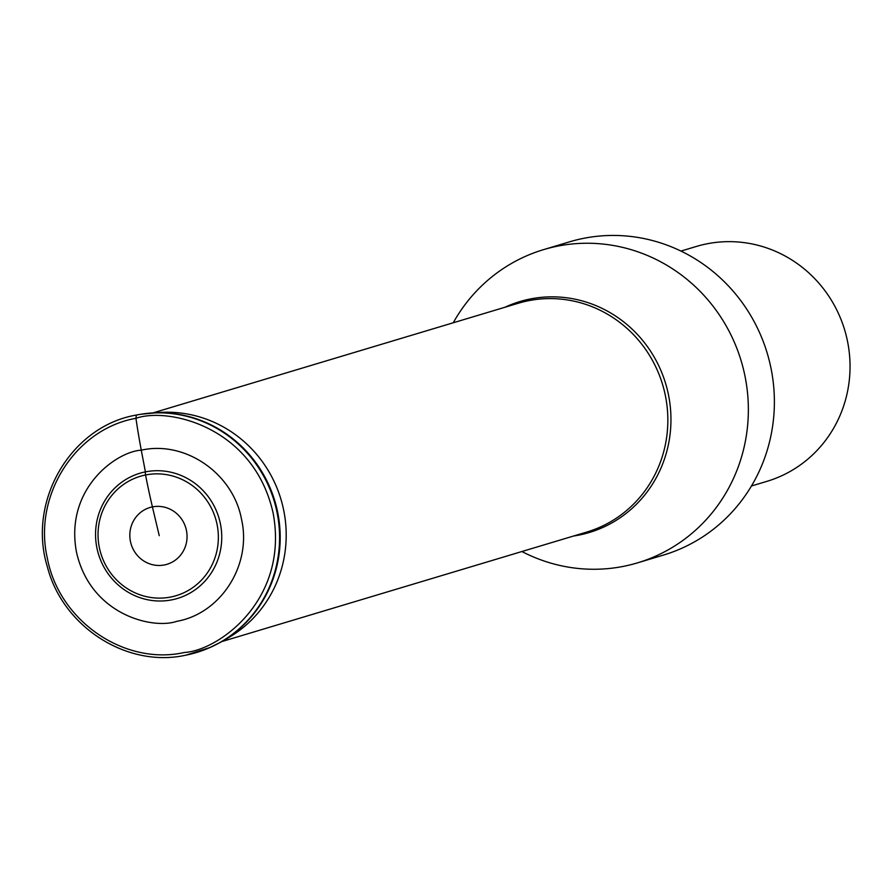 <?xml version="1.0" encoding="UTF-8"?>
<svg xmlns="http://www.w3.org/2000/svg" width="892" height="892" viewBox="0 0 892 892"><rect width="100%" height="100%" fill="white"/><g stroke="black" fill="none" stroke-linecap="round" stroke-linejoin="round"><path stroke-width="1.34" d="M159.244 535.679L152.42 506.901A211.348 57.311 -101.3 0 1 145.563 474.979A3.858 1.048 -101.3 0 1 145.407 471.879A65.361 62.886 -106.7 0 0 96.96 548.19A65.361 62.886 -106.7 0 0 171.9 599.837A65.361 62.886 -106.7 0 0 220.346 523.526A65.361 62.886 -106.7 0 0 145.407 471.879L141.282 450.17A209.553 56.82 -101.3 0 1 135.941 418.315C75.296 428.929 32.948 495.651 47.298 557.957C58.861 620.821 124.389 665.978 184.432 652.476C218.429 650.58 289.476 599.803 273.075 512.833C253.584 426.488 167.986 407.008 135.941 418.315L136.353 415.059A122.617 117.989 73.3 0 1 140.111 414.367L140.111 414.367A122.617 117.989 73.3 0 1 274.212 501.181A122.617 117.989 73.3 0 1 210.066 647.481L210.066 647.481A122.617 117.989 73.3 0 1 186.06 655.129M141.293 450.17C185.179 440.302 233.068 473.306 241.52 519.255C252.012 564.803 221.06 613.573 176.727 621.334C153.301 629.585 90.739 615.357 76.5 552.237C64.503 488.671 116.439 451.553 141.293 450.17M453.259 322.77A163.504 157.326 73.3 0 1 543.518 249.649A163.504 157.326 73.3 0 1 557.366 246.192A163.504 157.326 73.3 0 1 729.567 332.158A163.504 157.326 73.3 0 1 747.975 421.091A163.504 157.326 73.3 0 1 637.512 562.863A163.504 157.326 73.3 0 1 623.664 566.32A163.504 157.326 73.3 0 1 521.898 551.524M637.512 562.863L663.537 555.047A163.504 157.326 -106.7 0 0 774 413.286A163.504 157.326 -106.7 0 0 755.58 324.342A163.504 157.326 -106.7 0 0 583.39 238.387A163.504 157.326 -106.7 0 0 569.542 241.832L543.518 249.649M751.454 485.984L766.897 481.357A122.628 118 -106.7 0 0 846.341 396.739A122.628 118 -106.7 0 0 824.163 289.655A122.628 118 -106.7 0 0 706.787 243.85A122.628 118 -106.7 0 0 696.407 246.437L680.964 251.076M210.367 647.347A122.538 117.911 -106.7 0 0 210.668 647.213A122.538 117.911 -106.7 0 0 274.769 501.014A122.538 117.911 -106.7 0 0 140.758 414.267L159.713 412.461A120.71 116.15 73.3 0 1 159.735 412.461A120.71 116.15 73.3 0 1 280.913 499.163A120.71 116.15 73.3 0 1 227.505 638.271A120.71 116.15 73.3 0 1 227.482 638.282L220.614 642.184A122.516 117.889 -106.7 0 0 274.836 500.992A122.516 117.889 -106.7 0 0 151.83 412.985L151.83 412.985A122.516 117.889 -106.7 0 0 146.243 413.498M215.674 644.827A122.516 117.889 -106.7 0 0 220.614 642.184L210.066 647.481L186.004 655.141C127.266 668.342 62.685 627.043 47.309 566.598C27.083 500.992 70.97 426.131 136.342 415.059L140.758 414.267A122.538 117.911 -106.7 0 0 140.434 414.312M170.84 597.004A62.328 59.965 73.3 0 1 99.38 547.744A62.328 59.965 73.3 0 1 145.563 474.979A62.328 59.965 73.3 0 1 217.024 524.24A62.328 59.965 73.3 0 1 170.84 597.004M164.44 564.937A29.648 28.522 -106.7 0 0 186.417 530.327A29.648 28.522 -106.7 0 0 152.42 506.901A29.648 28.522 -106.7 0 0 130.455 541.511A29.648 28.522 -106.7 0 0 164.44 564.937M221.539 641.66L586.891 532.022A119.416 114.901 -106.7 0 0 664.061 389.837A119.416 114.901 -106.7 0 0 528.354 300.749A119.416 114.901 -106.7 0 0 518.241 303.269L152.889 412.918M504.827 307.294A120.576 116.016 73.3 0 1 530.116 299.01A120.576 116.016 73.3 0 1 668.364 394.297A120.576 116.016 73.3 0 1 578.997 535.077A120.576 116.016 73.3 0 1 573.478 536.036"/></g></svg>
